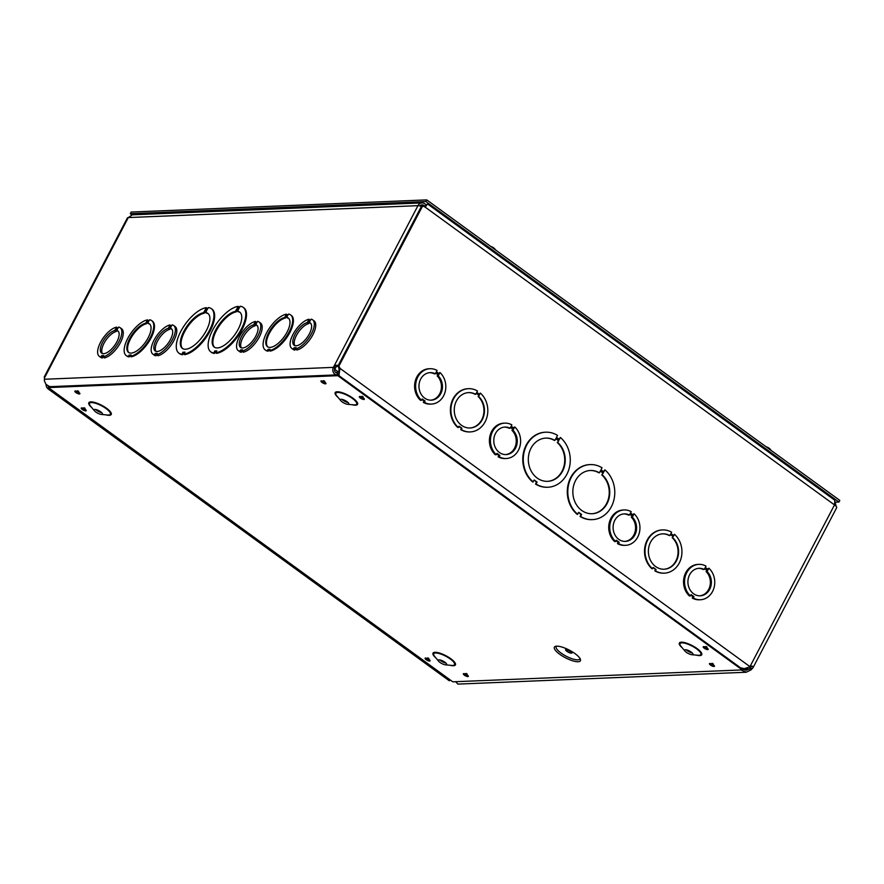 <?xml version="1.0" encoding="UTF-8"?>
<svg xmlns="http://www.w3.org/2000/svg" width="884" height="884" viewBox="0 0 884 884"><rect width="100%" height="100%" fill="white"/><g stroke="black" fill="none" stroke-linecap="round" stroke-linejoin="round"><path stroke-width="1.33" d="M575.042 653.641A14.674 4.287 27.6 0 1 579.484 657.718A14.674 4.287 27.6 0 1 574.346 661.265A14.674 4.287 27.6 0 1 557.417 652.414A14.674 4.287 27.6 0 1 557.395 646.171A14.674 4.287 27.6 0 1 575.042 653.641M570.677 651.176A3.591 1.05 -152.4 0 0 565.616 649.585A3.591 1.05 -152.4 0 0 568.313 652.182A3.591 1.05 -152.4 0 0 571.981 652.922A3.591 1.05 -152.4 0 0 570.677 651.176M570.158 651.199A2.597 0.762 -152.4 0 0 566.5 650.049A2.597 0.762 -152.4 0 0 568.445 651.928A2.597 0.762 -152.4 0 0 571.097 652.458A2.597 0.762 -152.4 0 0 570.158 651.199M339.047 374.297L337.312 374.065M337.798 375.678L742.229 669.917L452.785 681.818L48.355 387.579L337.798 375.678L338.671 374.009M95.66 409.502A4.718 1.381 -152.4 0 0 101.782 412.706M100.743 411.845A4.718 1.381 -152.4 0 0 94.102 409.756A4.718 1.381 -152.4 0 0 94.5 410.861A4.718 1.381 -152.4 0 0 101.329 414.43A4.718 1.381 -152.4 0 0 102.467 414.132A4.718 1.381 -152.4 0 0 100.743 411.845M341.986 399.38A4.718 1.381 -152.4 0 0 348.108 402.585M347.081 401.712A4.718 1.381 -152.4 0 0 340.428 399.623A4.718 1.381 -152.4 0 0 340.837 400.739A4.718 1.381 -152.4 0 0 347.655 404.308A4.718 1.381 -152.4 0 0 348.804 403.999A4.718 1.381 -152.4 0 0 347.081 401.712M439.856 659.917A4.718 1.381 -152.4 0 0 445.978 663.122M444.939 662.249A4.718 1.381 -152.4 0 0 438.298 660.171A4.718 1.381 -152.4 0 0 438.696 661.276A4.718 1.381 -152.4 0 0 445.525 664.845A4.718 1.381 -152.4 0 0 446.663 664.547A4.718 1.381 -152.4 0 0 444.939 662.249M686.183 649.795A4.718 1.381 -152.4 0 0 692.305 652.989M691.277 652.127A4.718 1.381 -152.4 0 0 684.625 650.038A4.718 1.381 -152.4 0 0 685.023 651.143A4.718 1.381 -152.4 0 0 691.852 654.712A4.718 1.381 -152.4 0 0 692.99 654.414A4.718 1.381 -152.4 0 0 691.277 652.127M742.891 668.647L742.229 669.917M49.007 386.341L48.355 387.579M749.731 666.47L339.942 368.33L338.926 368.374A3.083 2.63 87.6 0 0 337.732 366.44L338.749 366.396A3.083 2.63 -92.4 0 1 339.942 368.33L338.881 375.589L740.505 667.785L744.217 668.635L752.339 666.094L753.091 667.586L751.024 669.884L749.599 668.845L751.477 666.039M751.334 669.564L749.919 668.536L751.19 666.094M751.024 669.884L746.251 672.238L741.013 669.961M742.637 669.133L746.173 670.293L749.599 668.845L742.637 669.133M455.614 681.697L457.901 684.094M337.732 366.44L421.867 205.497L425.326 207.232C426.895 204.337 427.69 203.408 427.723 204.458M421.491 400.275L420.475 400.308A17.702 15.094 -92.4 0 1 415.292 380.916A17.702 15.094 -92.4 0 1 428.972 368.75L429.989 368.716A17.702 15.094 -92.4 0 1 437.083 370.44L436.387 371.777L439.26 373.866L439.956 372.54A17.702 15.094 -92.4 0 1 445.127 391.932A17.702 15.094 -92.4 0 1 431.447 404.087A17.702 15.094 -92.4 0 1 424.364 402.353L425.06 401.027L422.187 398.938L421.491 400.275A17.702 15.094 -92.4 0 1 416.309 380.871A17.702 15.094 -92.4 0 1 429.989 368.716M431.447 404.087L430.431 404.132A17.702 15.094 -92.4 0 1 423.337 402.397L424.044 401.06L421.889 399.502M438.53 373.346L439.956 372.54M513.339 427.768L514.753 426.961A17.702 15.094 -92.4 0 1 519.936 446.354A17.702 15.094 -92.4 0 1 506.256 458.509A17.702 15.094 -92.4 0 1 499.162 456.785L499.858 455.448L496.996 453.359L496.3 454.696A17.702 15.094 -92.4 0 1 491.117 435.293A17.702 15.094 -92.4 0 1 504.797 423.138A17.702 15.094 -92.4 0 1 511.88 424.873L511.184 426.198L514.057 428.287L514.753 426.961M506.256 458.509L505.239 458.553A17.702 15.094 -92.4 0 1 498.145 456.818L498.841 455.492L496.697 453.923M496.3 454.696L495.283 454.73A17.702 15.094 -92.4 0 1 490.101 435.337A17.702 15.094 -92.4 0 1 503.781 423.171L504.797 423.138M707.465 568.998L708.88 568.191A17.702 15.094 -92.4 0 1 714.062 587.584A17.702 15.094 -92.4 0 1 700.382 599.75A17.702 15.094 -92.4 0 1 693.288 598.015L693.984 596.678L691.122 594.589L690.426 595.926A17.702 15.094 -92.4 0 1 685.244 576.523A17.702 15.094 -92.4 0 1 698.924 564.368A17.702 15.094 -92.4 0 1 706.007 566.103L705.31 567.429L708.183 569.528L708.88 568.191M700.382 599.75L699.366 599.794A17.702 15.094 -92.4 0 1 692.271 598.059L692.968 596.722L690.824 595.164M690.426 595.926L689.409 595.971A17.702 15.094 -92.4 0 1 684.227 576.567A17.702 15.094 -92.4 0 1 697.907 564.412L698.924 564.368M652.502 568.755A21.636 18.453 -92.4 0 1 645.817 544.986A21.636 18.453 -92.4 0 1 662.591 529.914A21.636 18.453 -92.4 0 1 671.597 532.223L670.901 533.56L673.763 535.649L674.47 534.312A21.636 18.453 -92.4 0 1 681.155 558.08A21.636 18.453 -92.4 0 1 664.37 573.152A21.636 18.453 -92.4 0 1 655.375 570.843L656.072 569.506L653.199 567.418L651.994 568.777A21.636 18.453 -92.4 0 1 645.309 545.008A21.636 18.453 -92.4 0 1 662.083 529.936A21.636 18.453 -92.4 0 1 662.337 529.925M673.409 535.384L674.47 534.312M664.116 573.163A21.636 18.453 -92.4 0 1 663.862 573.175A21.636 18.453 -92.4 0 1 654.867 570.865L655.563 569.528L653.055 567.705M577.694 514.344A27.537 23.492 -92.4 0 1 568.744 484.023A27.537 23.492 -92.4 0 1 590.158 464.586A27.537 23.492 -92.4 0 1 602.026 467.78L600.998 469.758L603.86 471.846L604.899 469.868A27.537 23.492 -92.4 0 1 613.839 500.189A27.537 23.492 -92.4 0 1 592.424 519.626A27.537 23.492 -92.4 0 1 580.556 516.433L581.595 514.455L578.722 512.366L577.186 514.366A27.537 23.492 -92.4 0 1 568.235 484.045A27.537 23.492 -92.4 0 1 589.65 464.608A27.537 23.492 -92.4 0 1 589.904 464.597M603.507 471.581L604.899 469.868M592.169 519.637A27.537 23.492 -92.4 0 1 591.915 519.648A27.537 23.492 -92.4 0 1 580.048 516.455L581.075 514.477L578.578 512.654M338.749 366.396L422.883 205.453M533.174 481.957A27.537 23.492 -92.4 0 1 524.223 451.647A27.537 23.492 -92.4 0 1 545.649 432.199A27.537 23.492 -92.4 0 1 557.517 435.392L556.478 437.37L559.351 439.458L560.379 437.481A27.537 23.492 -92.4 0 1 569.329 467.802A27.537 23.492 -92.4 0 1 547.914 487.239A27.537 23.492 -92.4 0 1 536.047 484.045L537.074 482.067L534.201 479.99L532.665 481.979A27.537 23.492 -92.4 0 1 523.715 451.658A27.537 23.492 -92.4 0 1 545.141 432.221A27.537 23.492 -92.4 0 1 545.395 432.221M558.986 439.193L560.379 437.481M547.649 487.25A27.537 23.492 -92.4 0 1 547.395 487.261A27.537 23.492 -92.4 0 1 535.527 484.067L536.566 482.089L534.058 480.266M458.376 427.524A21.636 18.453 -92.4 0 1 451.691 403.745A21.636 18.453 -92.4 0 1 468.465 388.684A21.636 18.453 -92.4 0 1 477.471 390.993L476.774 392.33L479.636 394.408L480.344 393.082A21.636 18.453 -92.4 0 1 487.029 416.85A21.636 18.453 -92.4 0 1 470.244 431.922A21.636 18.453 -92.4 0 1 461.249 429.602L461.945 428.276L459.072 426.187L457.868 427.536A21.636 18.453 -92.4 0 1 451.183 403.767A21.636 18.453 -92.4 0 1 467.956 388.695A21.636 18.453 -92.4 0 1 468.211 388.695M479.283 394.154L480.344 393.082M469.99 431.933A21.636 18.453 -92.4 0 1 469.736 431.944A21.636 18.453 -92.4 0 1 460.741 429.624L461.437 428.298L458.929 426.464M632.657 514.576L634.082 513.77A17.702 15.094 -92.4 0 1 639.254 533.163A17.702 15.094 -92.4 0 1 625.574 545.329A17.702 15.094 -92.4 0 1 618.491 543.594L619.187 542.257L616.314 540.168L615.618 541.505A17.702 15.094 -92.4 0 1 610.435 522.101A17.702 15.094 -92.4 0 1 624.115 509.946A17.702 15.094 -92.4 0 1 631.209 511.681L630.513 513.007L633.386 515.096L634.082 513.77M625.574 545.329L624.557 545.362A17.702 15.094 -92.4 0 1 617.463 543.627L618.17 542.301L616.015 540.732M615.618 541.505L614.601 541.549A17.702 15.094 -92.4 0 1 609.419 522.146A17.702 15.094 -92.4 0 1 623.098 509.991L624.115 509.946M478.587 396.43A17.702 15.094 -92.4 0 1 483.769 415.834A17.702 15.094 -92.4 0 1 470.089 427.989A17.702 15.094 -92.4 0 1 454.277 410.916A17.702 15.094 -92.4 0 1 468.631 392.606A17.702 15.094 -92.4 0 1 475.714 394.341L476.421 393.015L479.283 395.093L478.587 396.43L478.774 395.115L476.266 393.292M475.714 394.341L475.205 394.363A17.702 15.094 87.6 0 0 468.376 392.618M469.835 428A17.702 15.094 87.6 0 0 483.294 415.712A17.702 15.094 87.6 0 0 478.078 396.452M557.76 442.497A21.636 18.453 -92.4 0 1 564.445 466.266A21.636 18.453 -92.4 0 1 547.671 481.338A21.636 18.453 -92.4 0 1 528.334 460.476A21.636 18.453 -92.4 0 1 545.892 438.099A21.636 18.453 -92.4 0 1 554.887 440.409L555.926 438.442L558.787 440.53L557.76 442.497L558.279 440.552L555.771 438.729M554.887 440.409L554.379 440.431A21.636 18.453 87.6 0 0 545.638 438.11M547.417 481.349A21.636 18.453 87.6 0 0 563.97 466.144A21.636 18.453 87.6 0 0 557.251 442.519M450.31 680.017L449.282 680.768L449.691 679.564M51.173 389.634L47.957 388.794L46.509 386.971L45.902 384.264M47.858 385.855L48.719 386.894M44.465 377.877L44.377 380.893L45.946 384.308L49.338 386.441L51.173 386.628L337.191 374.871A4.906 4.177 87.6 0 0 337.368 374.86L337.224 372.915L336.539 372.716L337.356 372.385L335.666 372.462M103.074 356.672L102.334 358.009A17.702 7.658 126 0 1 100.743 357.368L99.317 356.34A17.702 7.658 126 0 1 101.406 340.76A17.702 7.658 126 0 1 116.5 327.157L115.804 328.483L117.859 328.406L118.555 327.069A17.702 7.658 126 0 1 120.147 327.71A17.702 7.658 126 0 1 118.058 343.279A17.702 7.658 126 0 1 102.964 356.893L103.66 355.556L101.616 355.644L100.909 356.97A17.702 7.658 126 0 1 99.317 356.34M120.147 327.71L121.572 328.738A17.702 7.658 126 0 1 119.484 344.318A17.702 7.658 126 0 1 104.389 357.921L102.964 356.893M116.5 327.157L117.815 328.406M173.684 325.5L175.109 326.539A17.702 7.658 126 0 1 173.021 342.119A17.702 7.658 126 0 1 157.927 355.722L156.501 354.694L157.197 353.357L155.142 353.445L154.446 354.771A17.702 7.658 126 0 1 152.855 354.141A17.702 7.658 126 0 1 154.943 338.561A17.702 7.658 126 0 1 170.037 324.947L169.341 326.284L171.397 326.196L172.093 324.87A17.702 7.658 126 0 1 173.684 325.5A17.702 7.658 126 0 1 171.595 341.08A17.702 7.658 126 0 1 156.501 354.694M156.612 354.473L155.871 355.81A17.702 7.658 126 0 1 154.28 355.169L152.855 354.141M170.037 324.947L171.352 326.207M312.616 319.787L314.041 320.826A17.702 7.658 126 0 1 311.953 336.406A17.702 7.658 126 0 1 296.858 350.009L295.433 348.981L296.129 347.644L294.074 347.732L293.377 349.058A17.702 7.658 126 0 1 291.786 348.429A17.702 7.658 126 0 1 293.875 332.848A17.702 7.658 126 0 1 308.969 319.234L308.273 320.572L310.328 320.483L311.024 319.157A17.702 7.658 126 0 1 312.616 319.787A17.702 7.658 126 0 1 310.527 335.368A17.702 7.658 126 0 1 295.433 348.981M295.543 348.76L294.803 350.097A17.702 7.658 126 0 1 293.212 349.456L291.786 348.429M308.969 319.234L310.284 320.494M269.775 349.832L268.725 349.876L268.029 351.213A21.636 9.359 126 0 1 265.874 350.407L265.156 349.887A21.636 9.359 126 0 1 267.819 330.66A21.636 9.359 126 0 1 286.405 314.174L285.709 315.5L287.764 315.422L288.46 314.085A21.636 9.359 126 0 1 290.615 314.892A21.636 9.359 126 0 1 287.952 334.119A21.636 9.359 126 0 1 269.366 350.617L270.062 349.279L268.018 349.368L267.311 350.694A21.636 9.359 126 0 1 265.156 349.887M286.405 314.174L287.123 314.693L286.714 315.466M290.615 314.892L291.333 315.411A21.636 9.359 126 0 1 288.67 334.638A21.636 9.359 126 0 1 270.084 351.125L269.366 350.617M216.569 351.412L215.519 351.456L214.48 353.434A27.537 11.912 126 0 1 211.475 352.384L210.768 351.865A27.537 11.912 126 0 1 214.293 327.168A27.537 11.912 126 0 1 238.116 306.35L237.078 308.328L239.133 308.24L240.161 306.273A27.537 11.912 126 0 1 243.166 307.323A27.537 11.912 126 0 1 239.641 332.019A27.537 11.912 126 0 1 215.829 352.827L216.856 350.86L214.801 350.937L213.773 352.915A27.537 11.912 126 0 1 210.768 351.865M238.116 306.35L238.824 306.87L238.083 308.284M243.166 307.323L243.885 307.842A27.537 11.912 126 0 1 240.349 332.539A27.537 11.912 126 0 1 216.536 353.346L215.829 352.827M184.701 352.727L183.651 352.771L182.623 354.738A27.537 11.912 126 0 1 179.618 353.688L178.911 353.169A27.537 11.912 126 0 1 182.435 328.472A27.537 11.912 126 0 1 206.248 307.665L205.221 309.632L207.276 309.555L208.304 307.577A27.537 11.912 126 0 1 211.309 308.627A27.537 11.912 126 0 1 207.784 333.323A27.537 11.912 126 0 1 183.96 354.141L184.679 354.661A27.537 11.912 126 0 0 208.491 333.843A27.537 11.912 126 0 0 212.027 309.146L211.309 308.627M206.248 307.665L206.966 308.184L206.226 309.599M130.843 355.545L129.793 355.589L129.097 356.926A21.636 9.359 126 0 1 126.942 356.119L126.224 355.6A21.636 9.359 126 0 1 128.887 336.373A21.636 9.359 126 0 1 147.473 319.886L146.777 321.212L148.832 321.135L149.529 319.798A21.636 9.359 126 0 1 151.683 320.605A21.636 9.359 126 0 1 149.02 339.832A21.636 9.359 126 0 1 130.434 356.329L131.152 356.838A21.636 9.359 126 0 0 149.739 340.351A21.636 9.359 126 0 0 152.402 321.124L151.683 320.605M147.473 319.886L148.192 320.406L147.783 321.179M259.078 321.997L260.504 323.025A17.702 7.658 126 0 1 258.415 338.605A17.702 7.658 126 0 1 243.321 352.208L241.896 351.18L242.592 349.843L240.547 349.931L239.84 351.257A17.702 7.658 126 0 1 238.249 350.628A17.702 7.658 126 0 1 240.338 335.047A17.702 7.658 126 0 1 255.432 321.444L254.736 322.771L256.791 322.693L257.487 321.356A17.702 7.658 126 0 1 259.078 321.997A17.702 7.658 126 0 1 256.99 337.566A17.702 7.658 126 0 1 241.896 351.18M242.006 350.959L241.266 352.296A17.702 7.658 126 0 1 239.674 351.655L238.249 350.628M255.432 321.444L256.747 322.693M130.434 356.329L131.13 354.992L129.086 355.081L129.793 355.589M129.086 355.081L128.39 356.407L129.097 356.926M128.39 356.407A21.636 9.359 126 0 1 126.224 355.6M147.783 323.146A17.702 7.658 126 0 1 149.374 323.787A17.702 7.658 126 0 1 145.153 342.605A17.702 7.658 126 0 1 128.545 352.418A17.702 7.658 126 0 1 130.633 336.848A17.702 7.658 126 0 1 145.727 323.235L146.424 321.898L148.479 321.82L147.783 323.146L148.49 323.666A17.702 7.658 -54 0 1 149.716 324.074M146.424 321.898L147.131 322.417L146.435 323.754A17.702 7.658 -54 0 0 131.605 336.937A17.702 7.658 -54 0 0 128.92 352.661M145.727 323.235L146.435 323.754M148.18 322.373L147.131 322.417M183.96 354.141L184.999 352.163L182.944 352.252L183.651 352.771M182.944 352.252L181.916 354.219L182.623 354.738M181.916 354.219A27.537 11.912 126 0 1 178.911 353.169M205.685 312.593A21.636 9.359 126 0 1 207.839 313.4A21.636 9.359 126 0 1 202.679 336.406A21.636 9.359 126 0 1 182.38 348.395A21.636 9.359 126 0 1 185.043 329.179A21.636 9.359 126 0 1 203.629 312.682L204.657 310.704L206.712 310.627L205.685 312.593L206.392 313.113A21.636 9.359 -54 0 1 208.182 313.676M204.657 310.704L205.375 311.223L204.337 313.201A21.636 9.359 -54 0 0 186.016 329.268A21.636 9.359 -54 0 0 182.745 348.639M203.629 312.682L204.337 313.201M206.425 311.179L205.375 311.223M339.08 374.175L338.926 368.374M426.431 204.955L424.861 203.795A5.89 5.017 87.6 0 0 422.011 202.9A5.89 5.017 87.6 0 0 417.955 205.663L128.302 217.563A5.89 1.724 -152.4 0 0 127.384 217.961L44.2 377.059M336.605 372.882L337.224 372.915A2.95 2.519 -92.4 0 1 334.837 368.407L333.412 367.368A4.906 4.177 87.6 0 0 334.815 374.131A4.906 4.177 87.6 0 0 337.191 374.871M337.224 372.915L336.119 372.728M336.914 372.915L339.246 374.728M425.524 205.696L427.646 204.005L834.087 499.703L834.805 500.642L834.496 504.919L425.326 207.232M425.48 205.729L424.618 206.723M836.165 506.41L835.037 501.803M425.005 206.182L423.988 205.442A3.934 3.359 87.6 0 0 422.088 204.845A3.934 3.359 87.6 0 0 419.878 205.961M44.476 377.921L128.302 217.563L132.368 214.823L422.011 202.9M753.091 667.586L836.64 507.77A5.89 1.724 -152.4 0 0 834.496 504.919L750.118 666.326M421.359 206.469A5.89 1.724 -152.4 0 0 417.955 205.663L333.412 367.368A5.89 1.724 -152.4 0 1 334.152 367.412L335.235 365.346L338.329 365.28M335.235 365.346L336.417 366.363L335.334 368.44L334.152 367.412M337.909 366.087L336.417 366.363M602.269 474.885A21.636 18.453 -92.4 0 1 608.954 498.653A21.636 18.453 -92.4 0 1 592.181 513.726A21.636 18.453 -92.4 0 1 572.854 492.863A21.636 18.453 -92.4 0 1 590.401 470.487A21.636 18.453 -92.4 0 1 599.407 472.796L600.435 470.829L603.308 472.918L601.761 474.907L603.308 472.918M602.8 472.94L600.291 471.106M599.407 472.796L598.899 472.818A21.636 18.453 87.6 0 0 590.147 470.498M591.926 513.737A21.636 18.453 87.6 0 0 608.49 498.532A21.636 18.453 87.6 0 0 601.761 474.907M672.713 537.66A17.702 15.094 -92.4 0 1 677.895 557.064A17.702 15.094 -92.4 0 1 664.216 569.219A17.702 15.094 -92.4 0 1 648.392 552.157A17.702 15.094 -92.4 0 1 662.757 533.848A17.702 15.094 -92.4 0 1 669.84 535.582L670.547 534.245L673.409 536.334L672.205 537.682L673.409 536.334M672.901 536.356L670.392 534.522M669.84 535.582L669.332 535.593A17.702 15.094 87.6 0 0 662.503 533.859M663.961 569.23A17.702 15.094 87.6 0 0 677.42 556.942A17.702 15.094 87.6 0 0 672.205 537.682M237.542 311.29A21.636 9.359 126 0 1 239.697 312.096A21.636 9.359 126 0 1 234.536 335.102A21.636 9.359 126 0 1 214.237 347.092A21.636 9.359 126 0 1 216.9 327.865A21.636 9.359 126 0 1 235.487 311.367L236.525 309.4L238.57 309.312L237.542 311.29L238.249 311.809A21.636 9.359 -54 0 1 240.039 312.372M213.773 352.915L214.48 353.434M214.801 350.937L215.519 351.456M238.282 309.875L237.232 309.919L236.205 311.886A21.636 9.359 -54 0 0 217.873 327.953A21.636 9.359 -54 0 0 214.602 347.324M235.487 311.367L236.205 311.886M236.525 309.4L237.232 309.919M286.714 317.433A17.702 7.658 126 0 1 288.306 318.074A17.702 7.658 126 0 1 284.084 336.892A17.702 7.658 126 0 1 267.476 346.705A17.702 7.658 126 0 1 269.565 331.135A17.702 7.658 126 0 1 284.659 317.522L285.355 316.185L287.411 316.107L286.714 317.433L287.422 317.953A17.702 7.658 -54 0 1 288.648 318.362M267.311 350.694L268.029 351.213M268.018 349.368L268.725 349.876M287.112 316.66L286.062 316.704L285.366 318.041A17.702 7.658 -54 0 0 270.526 331.224A17.702 7.658 -54 0 0 267.841 346.948M284.659 317.522L285.366 318.041M285.355 316.185L286.062 316.704M116.909 330.218L116.169 331.544A13.768 5.956 -54 0 0 105.085 341.401A13.768 5.956 -54 0 0 102.433 353.556M118.456 331.522A13.768 5.956 -54 0 0 118.224 331.467L116.799 330.428A13.768 5.956 126 0 1 117.837 330.881A13.768 5.956 126 0 1 114.555 345.522A13.768 5.956 126 0 1 101.638 353.158A13.768 5.956 126 0 1 103.152 341.224A13.768 5.956 126 0 1 114.743 330.517L115.439 329.179L117.495 329.091L116.799 330.428M116.169 331.544L114.743 330.517M116.865 330.218L115.439 329.179M103.03 356.672L101.616 355.644M102.334 358.009L100.909 356.97M170.446 328.008L169.706 329.345A13.768 5.956 -54 0 0 158.623 339.202A13.768 5.956 -54 0 0 155.971 351.346M171.993 329.323A13.768 5.956 -54 0 0 171.761 329.268L170.336 328.229A13.768 5.956 126 0 1 171.374 328.682A13.768 5.956 126 0 1 168.093 343.323A13.768 5.956 126 0 1 155.175 350.959A13.768 5.956 126 0 1 156.689 339.025A13.768 5.956 126 0 1 168.28 328.318L168.977 326.981L171.032 326.892L170.336 328.229M169.706 329.345L168.28 328.318M170.402 328.008L168.977 326.981M156.567 354.473L155.142 353.445M155.871 355.81L154.446 354.771M255.841 324.505L255.1 325.831A13.768 5.956 -54 0 0 244.017 335.688A13.768 5.956 -54 0 0 241.365 347.843M257.388 325.809A13.768 5.956 -54 0 0 257.156 325.754L255.73 324.715A13.768 5.956 126 0 1 256.769 325.168A13.768 5.956 126 0 1 253.487 339.81A13.768 5.956 126 0 1 240.57 347.445A13.768 5.956 126 0 1 242.083 335.511A13.768 5.956 126 0 1 253.675 324.804L254.371 323.467L256.426 323.378L255.73 324.715M255.1 325.831L253.675 324.804M255.796 324.505L254.371 323.467M241.962 350.959L240.547 349.931M241.266 352.296L239.84 351.257M309.378 322.295L308.638 323.632A13.768 5.956 -54 0 0 297.554 333.489A13.768 5.956 -54 0 0 294.902 345.633M310.925 323.61A13.768 5.956 -54 0 0 310.693 323.555L309.267 322.516A13.768 5.956 126 0 1 310.306 322.969A13.768 5.956 126 0 1 307.024 337.611A13.768 5.956 126 0 1 294.096 345.246A13.768 5.956 126 0 1 295.621 333.312A13.768 5.956 126 0 1 307.212 322.605L307.908 321.268L309.964 321.179L309.267 322.516M308.638 323.632L307.212 322.605M309.334 322.295L307.908 321.268M295.499 348.76L294.074 347.732M294.803 350.097L293.377 349.058M430.773 400.165A13.768 11.746 87.6 0 0 440.928 390.673A13.768 11.746 87.6 0 0 437.182 375.932L437.878 374.606L438.895 374.562L438.199 375.899A13.768 11.746 -92.4 0 1 441.867 390.916A13.768 11.746 -92.4 0 1 431.281 400.165A13.768 11.746 -92.4 0 1 418.983 386.883A13.768 11.746 -92.4 0 1 430.154 372.639A13.768 11.746 -92.4 0 1 435.326 373.81L434.298 373.844A13.768 11.746 87.6 0 0 429.646 372.672M437.878 374.606L435.724 373.037M437.182 375.932L438.199 375.899M435.326 373.81L436.022 372.473L438.895 374.562M423.337 402.397L424.364 402.353M424.044 401.06L425.06 401.027M505.582 454.586A13.768 11.746 87.6 0 0 515.737 445.094A13.768 11.746 87.6 0 0 511.98 430.364L512.676 429.027L513.692 428.983L512.996 430.32A13.768 11.746 -92.4 0 1 516.676 445.337A13.768 11.746 -92.4 0 1 506.09 454.586A13.768 11.746 -92.4 0 1 493.791 441.304A13.768 11.746 -92.4 0 1 504.963 427.06A13.768 11.746 -92.4 0 1 510.123 428.232L509.107 428.276A13.768 11.746 87.6 0 0 504.455 427.105M512.676 429.027L510.532 427.458M511.98 430.364L512.996 430.32M510.123 428.232L510.819 426.895L513.692 428.983M498.145 456.818L499.162 456.785M498.841 455.492L499.858 455.448M624.9 541.406A13.768 11.746 87.6 0 0 635.055 531.903A13.768 11.746 87.6 0 0 631.309 517.173L632.005 515.836L633.021 515.792L632.325 517.129A13.768 11.746 -92.4 0 1 635.994 532.146A13.768 11.746 -92.4 0 1 625.408 541.395A13.768 11.746 -92.4 0 1 613.109 528.113A13.768 11.746 -92.4 0 1 624.281 513.88A13.768 11.746 -92.4 0 1 629.452 515.041L628.425 515.085A13.768 11.746 87.6 0 0 623.773 513.913M632.005 515.836L629.85 514.267M631.309 517.173L632.325 517.129M629.452 515.041L630.148 513.703L633.021 515.792M617.463 543.627L618.491 543.594M618.17 542.301L619.187 542.257M699.708 595.827A13.768 11.746 87.6 0 0 709.863 586.324A13.768 11.746 87.6 0 0 706.106 571.594L706.802 570.257L707.819 570.213L707.123 571.55A13.768 11.746 -92.4 0 1 710.802 586.567A13.768 11.746 -92.4 0 1 700.216 595.816A13.768 11.746 -92.4 0 1 687.918 582.545A13.768 11.746 -92.4 0 1 699.089 568.301A13.768 11.746 -92.4 0 1 704.25 569.462L703.233 569.506A13.768 11.746 87.6 0 0 698.581 568.335M706.802 570.257L704.659 568.699M706.106 571.594L707.123 571.55M704.25 569.462L704.946 568.125L707.819 570.213M692.271 598.059L693.288 598.015M692.968 596.722L693.984 596.678M773.157 455.37L773.831 455.779A6.387 1.867 27.6 0 1 776.771 458M497.803 255.034L498.477 255.443A6.387 1.867 27.6 0 1 501.416 257.675M835.281 502.2L838.938 502.046L425.9 201.552L130.302 213.707L131.948 214.9M130.302 213.707L131.163 212.049L426.762 199.894L839.8 500.399L838.938 502.046M425.9 201.552L426.762 199.894M766.119 446.785A8 8 0 0 1 767.445 447.238L767.434 447.293A3.238 0.95 27.6 0 1 768.472 447.845L768.439 447.823M490.764 246.459A8 8 0 0 1 492.09 246.912L492.079 246.968A3.238 0.95 27.6 0 1 493.117 247.509L493.084 247.487A8 8 0 0 1 495.67 250.028M579.959 658.469A13.337 3.901 27.6 0 1 566.202 656.226A13.337 3.901 27.6 0 1 556.5 646.215M363.324 397.911A2.829 0.829 -152.4 0 0 359.324 396.706A2.829 0.829 -152.4 0 0 362.893 399.303A2.829 0.829 -152.4 0 0 363.324 397.911M324.936 382.297A2.829 0.829 -152.4 0 0 320.936 381.081A2.829 0.829 -152.4 0 0 324.505 383.689A2.829 0.829 -152.4 0 0 324.936 382.297M85.207 409.347A2.829 0.829 -152.4 0 0 81.206 408.143A2.829 0.829 -152.4 0 0 84.787 410.74A2.829 0.829 -152.4 0 0 85.207 409.347M467.327 675.044A2.829 0.829 -152.4 0 0 463.327 673.84A2.829 0.829 -152.4 0 0 466.907 676.437A2.829 0.829 -152.4 0 0 467.327 675.044M713.421 664.923A2.829 0.829 -152.4 0 0 709.421 663.718A2.829 0.829 -152.4 0 0 712.99 666.315A2.829 0.829 -152.4 0 0 713.421 664.923M338.008 397.369A12.652 3.702 27.6 0 1 337.865 391.778A12.652 3.702 27.6 0 1 352.959 398.209A12.652 3.702 27.6 0 1 352.031 404.706M682.205 647.784A12.652 3.702 27.6 0 1 682.061 642.193A12.652 3.702 27.6 0 1 697.156 648.624A12.652 3.702 27.6 0 1 696.227 655.11M435.878 657.917A12.652 3.702 27.6 0 1 435.724 652.315A12.652 3.702 27.6 0 1 450.829 658.746A12.652 3.702 27.6 0 1 449.89 665.243M91.682 407.502A12.652 3.702 27.6 0 1 91.527 401.9A12.652 3.702 27.6 0 1 106.632 408.331A12.652 3.702 27.6 0 1 105.704 414.828M707.167 648.071A2.829 0.829 -152.4 0 0 703.167 646.867A2.829 0.829 -152.4 0 0 706.747 649.464A2.829 0.829 -152.4 0 0 707.167 648.071M429.06 659.508A2.829 0.829 -152.4 0 0 425.06 658.304A2.829 0.829 -152.4 0 0 428.629 660.9A2.829 0.829 -152.4 0 0 429.06 659.508M78.853 392.408A2.829 0.829 -152.4 0 0 74.853 391.203A2.829 0.829 -152.4 0 0 78.422 393.8A2.829 0.829 -152.4 0 0 78.853 392.408M101.329 414.43L107.483 414.994A11.735 3.425 -152.4 0 0 106.047 408.552A11.735 3.425 -152.4 0 0 93.085 402.695A11.735 3.425 -152.4 0 0 90.522 406.121L94.5 410.861M347.655 404.308L353.821 404.861A11.735 3.425 -152.4 0 0 352.384 398.419A11.735 3.425 -152.4 0 0 339.423 392.573A11.735 3.425 -152.4 0 0 336.859 395.999L340.837 400.739M445.525 664.845L451.68 665.409A11.735 3.425 -152.4 0 0 450.243 658.967A11.735 3.425 -152.4 0 0 437.282 653.11A11.735 3.425 -152.4 0 0 434.718 656.536L438.696 661.276M691.852 654.712L698.017 655.276A11.735 3.425 -152.4 0 0 696.57 648.834A11.735 3.425 -152.4 0 0 683.619 642.977A11.735 3.425 -152.4 0 0 681.056 646.403L685.023 651.143M752.173 668.757L750.604 667.74M339.346 372.683L334.55 369.203M44.421 379.258L333.412 367.368M339.942 368.429L338.937 368.44M423.988 205.442L422.928 205.486M421.845 205.53L420.243 205.596M579.959 658.315L579.484 657.718M556.633 646.127L557.395 646.171M566.125 648.602L565.616 649.585M572.5 651.939L571.981 652.922M363.037 396.728L363.313 398.12L360.882 396.85L362.186 396.275M78.565 391.225L78.842 392.618L76.422 391.347L77.715 390.783M428.784 658.326L429.06 659.718L426.629 658.447L427.933 657.873M706.891 646.889L707.167 648.281L704.736 647.011L706.04 646.447M713.134 663.74L713.41 665.133L710.979 663.862L712.283 663.298M467.05 673.862L467.327 675.243L464.896 673.984L466.199 673.409M84.93 408.165L85.207 409.546L82.776 408.275L84.079 407.712M324.66 381.103L324.936 382.496L322.505 381.225L323.798 380.661M449.282 680.768L47.957 388.794M746.096 672.249L457.846 684.106M768.472 447.834L767.434 447.293M771.025 450.365A8 8 0 0 0 768.483 447.79M493.106 247.509L492.079 246.968"/></g></svg>
